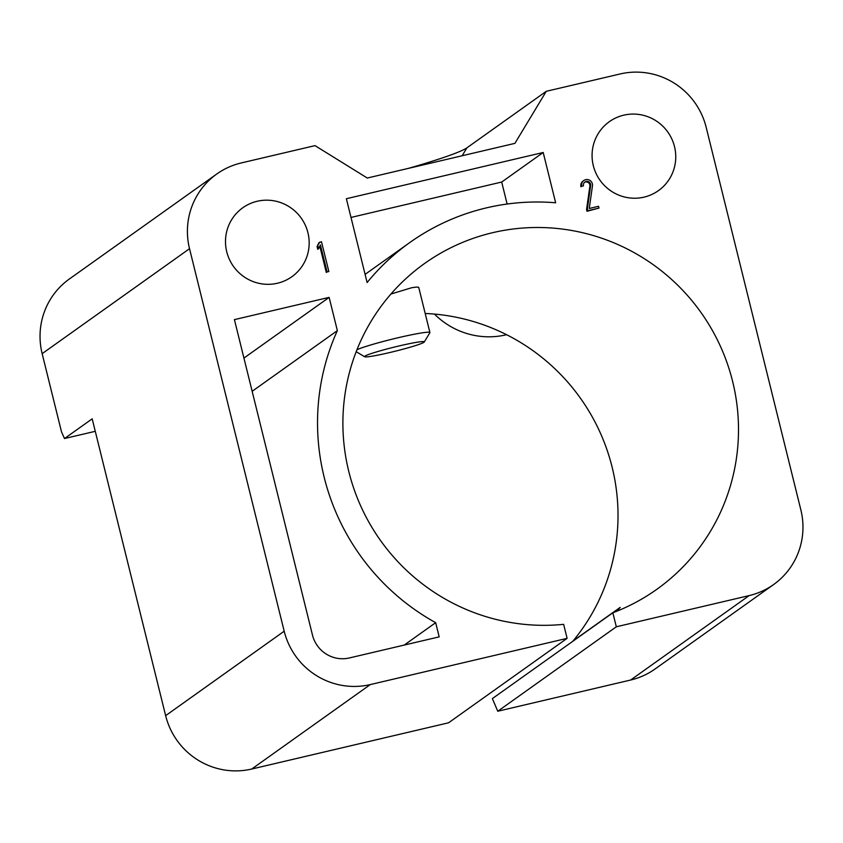 <?xml version="1.0" encoding="UTF-8"?>
<svg xmlns="http://www.w3.org/2000/svg" width="843" height="843" viewBox="0 0 843 843"><rect width="100%" height="100%" fill="white"/><g stroke="black" fill="none" stroke-linecap="round" stroke-linejoin="round"><path stroke-width="1.26" d="M408.223 168.421A120.549 8.272 166.1 0 0 466.917 147.831L546.275 91.307L620.09 73.973A71.813 70.591 -125.5 0 1 706.181 127.346L800.85 509.867A71.813 70.591 -125.5 0 1 773.621 584.536A71.813 70.591 -125.5 0 1 749.174 595.59L616.317 626.792L497.76 711.239L492.375 698.594L612.85 612.777L616.317 626.792M567.118 638.351L370.288 684.579A71.813 70.591 -125.5 0 1 284.186 631.207L189.527 248.696A71.813 70.591 -125.5 0 1 216.756 174.016L69.379 278.991A71.813 70.591 54.5 0 0 42.15 353.66L61.518 431.911L64.511 438.539L92.182 418.834L165.639 715.654A71.813 70.591 54.5 0 0 251.73 769.027L448.56 722.799L567.118 638.351L563.64 624.336A200.054 196.64 -125.5 0 1 356.399 495.631A200.054 196.64 -125.5 0 1 424.63 263.459A200.054 196.64 -125.5 0 1 700.87 312.331A200.054 196.64 -125.5 0 1 656.76 589.362A200.054 196.64 -125.5 0 1 612.85 612.777M616.971 611.164A200.054 196.64 54.5 0 0 620.195 607.371L573.114 640.901A200.054 196.64 54.5 0 0 600.079 432.396A200.054 196.64 54.5 0 0 425.188 313.48M356.968 349.74A38.472 2.645 -13.9 0 1 370.551 345.019A38.472 2.645 -13.9 0 1 422.733 332.764A38.472 2.645 -13.9 0 1 429.909 332.553L418.771 287.516C418.56 286.905 416.179 286.989 411.605 287.758L390.931 294.038M243.933 358.064L329.139 297.379L234.417 319.623L312.479 635.085A30.78 30.253 54.5 0 0 349.381 657.951L439.182 636.865L435.673 622.682A225.703 221.857 -125.5 0 1 337.358 330.625L252.152 391.31M404.25 645.064L435.673 622.682M337.358 330.625L329.139 297.379M409.751 242.573A225.703 221.857 -125.5 0 1 555.642 202.773L543.198 152.488L346.368 198.716L367.116 282.542A225.703 221.857 -125.5 0 1 409.751 242.573L368.243 272.131A225.703 221.857 54.5 0 0 365.103 274.418M543.198 152.488L501.69 182.046L507.128 204.027M501.69 182.046L351.004 217.441M317.832 245.966L318.528 248.748L320.393 244.923L327.084 271.952L328.854 271.53L321.478 241.73L318.939 242.689L317.073 246.514L319.708 242.141M328.854 271.53L327.084 271.952M319.792 246.156L326.315 272.5M318.528 248.748L317.758 249.296L317.073 246.514M598.994 208.084L598.551 206.293L589.236 208.484L592.46 185.903A5.543 5.448 54.5 0 0 583.82 180.518A5.543 5.448 54.5 0 0 581.723 186.282L583.493 185.86A3.699 3.635 -125.5 0 1 588.92 181.919A3.699 3.635 -125.5 0 1 590.648 185.608L587.329 208.927L587.771 210.718L587.002 211.266L598.994 208.084L587.771 210.718M584.526 182.32A3.699 3.635 -125.5 0 1 589.879 186.155L586.559 209.475L587.002 211.266M586.559 209.475L587.329 208.927M583.493 185.86L581.723 186.282M583.82 180.518L583.05 181.066A5.543 5.448 54.5 0 0 580.953 186.83M497.76 711.239L630.617 680.038A71.813 70.591 54.5 0 0 655.074 668.984L773.621 584.536M644.052 197.136A42.319 41.602 54.5 0 0 658.467 190.613A42.319 41.602 54.5 0 0 667.793 132.014A42.319 41.602 54.5 0 0 609.363 121.677A42.319 41.602 54.5 0 0 595.98 173.289A42.319 41.602 54.5 0 0 644.052 197.136M277.473 283.227A42.319 41.602 54.5 0 0 291.889 276.715A42.319 41.602 54.5 0 0 301.214 218.116A42.319 41.602 54.5 0 0 242.784 207.778A42.319 41.602 54.5 0 0 229.401 259.391A42.319 41.602 54.5 0 0 277.473 283.227M64.511 438.539L95.27 431.31M216.756 174.016A71.813 70.591 -125.5 0 1 241.203 162.962L315.008 145.628L367.285 178.031L514.904 143.363L546.275 91.307M434.461 314.081A76.945 75.628 54.5 0 0 506.127 334.819L506.59 334.703M370.277 356.473A30.78 2.107 166.1 0 0 402.933 349.223A30.78 2.107 166.1 0 0 424.25 342.005A30.78 2.107 166.1 0 0 408.634 343.828A30.78 2.107 166.1 0 0 376.8 351.826A30.78 2.107 166.1 0 0 364.64 356.758A30.78 2.107 166.1 0 0 370.277 356.473M429.909 332.553A38.472 2.645 -13.9 0 1 429.867 332.743L424.25 342.005M590.648 185.608L589.879 186.155M630.617 680.038L749.174 595.59M466.917 147.831L462.154 155.755M189.527 248.696L42.15 353.66M165.639 715.654L284.186 631.207M370.288 684.579L251.73 769.027M364.64 356.758L356.199 351.689"/></g></svg>
